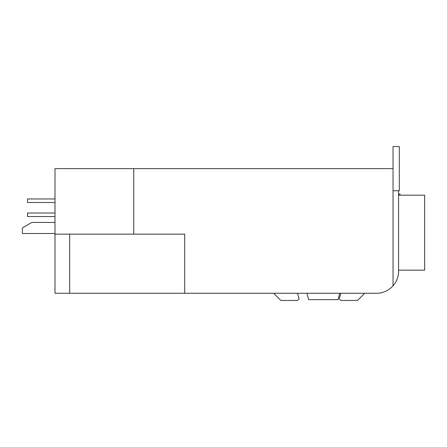<?xml version="1.0" encoding="UTF-8"?>
<svg xmlns="http://www.w3.org/2000/svg" width="447" height="447" viewBox="0 0 447 447"><rect width="100%" height="100%" fill="white"/><g stroke="black" fill="none" stroke-linecap="round" stroke-linejoin="round"><path stroke-width="0.67" d="M400.031 195.177L400.031 194.071L398.573 194.071L398.573 190.757L398.573 271.167A22.104 22.104 0 0 1 376.469 293.271L364.702 293.271L357.516 300.457L340.893 300.457L339.234 298.797L340.893 293.271M339.714 293.271L338.01 299.63L308.67 299.63L306.966 293.271M398.573 195.177L424.65 195.177L424.65 270.172L398.573 270.172L398.573 271.167M54.992 202.497L27.507 202.497L27.507 198.96L54.992 198.96M54.992 216.538L27.507 216.538L27.507 213.001L54.992 213.001M393.047 285.789L393.047 168.648L54.992 168.648L54.992 293.271L376.469 293.271M273.637 293.271L280.817 300.457L297.439 300.457L299.099 298.797L297.439 293.271M54.992 233.502L22.35 233.502L22.35 227.976L31.731 222.45L54.992 222.45M393.047 168.648L393.047 146.543L399.305 146.543L399.305 190.757L393.047 190.757M133.748 168.648L133.748 234.139L184.706 234.139L184.706 293.271M69.687 293.271L69.687 234.139M54.992 234.139L133.748 234.139"/></g></svg>
